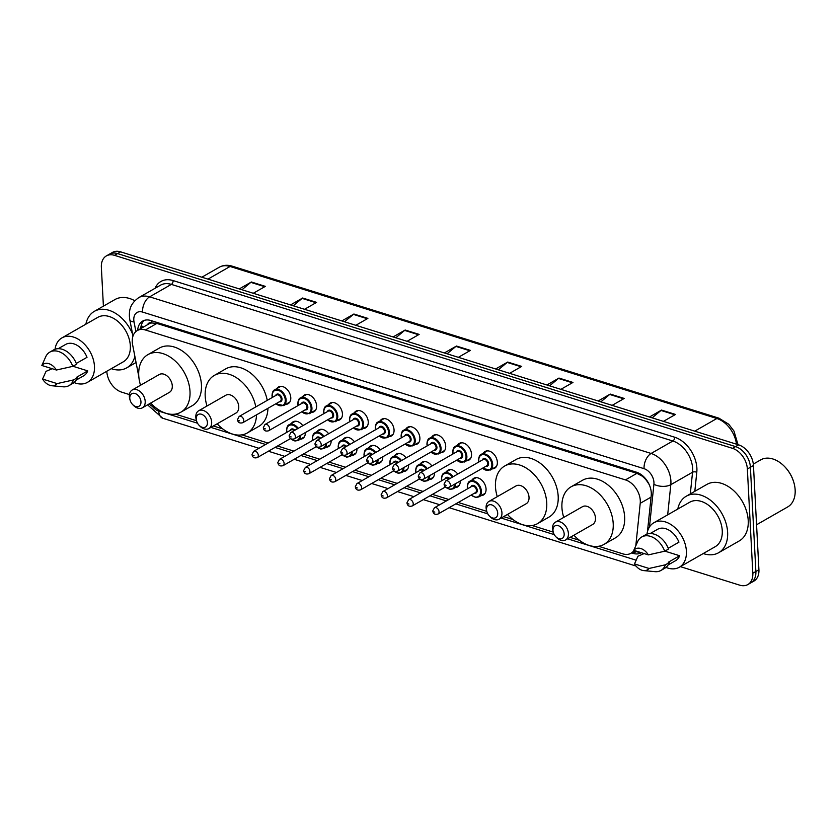 <?xml version="1.0" encoding="UTF-8"?>
<svg xmlns="http://www.w3.org/2000/svg" width="837" height="837" viewBox="0 0 837 837"><rect width="100%" height="100%" fill="white"/><g stroke="black" fill="none" stroke-linecap="round" stroke-linejoin="round"><path stroke-width="1.26" d="M472.11 479.936A9.646 6.602 60.2 0 1 473.805 478.272A9.646 6.602 60.2 0 1 481.557 479.946A9.646 6.602 60.2 0 1 486.056 488.975A9.646 6.602 60.2 0 1 483.388 495.023A9.646 6.602 60.2 0 1 481.097 495.64M460.235 480.982A9.646 6.602 60.2 0 1 457.567 486.956A9.646 6.602 60.2 0 1 455.276 487.573M434.413 472.915A9.646 6.602 60.2 0 1 431.746 478.89A9.646 6.602 60.2 0 1 429.454 479.507M408.592 464.849A9.646 6.602 60.2 0 1 405.924 470.833A9.646 6.602 60.2 0 1 403.633 471.451M382.771 456.793A9.646 6.602 60.2 0 1 380.103 462.767A9.646 6.602 60.2 0 1 377.811 463.384M356.949 448.726A9.646 6.602 60.2 0 1 354.281 454.7A9.646 6.602 60.2 0 1 351.99 455.318M331.128 440.66A9.646 6.602 60.2 0 1 328.46 446.634A9.646 6.602 60.2 0 1 326.168 447.251M305.306 432.593A9.646 6.602 60.2 0 1 302.638 438.578A9.646 6.602 60.2 0 1 300.347 439.195M457.588 445.075A9.646 6.602 60.2 0 1 459.283 443.401A9.646 6.602 60.2 0 1 467.025 445.075A9.646 6.602 60.2 0 1 471.524 454.104A9.646 6.602 60.2 0 1 468.866 460.151A9.646 6.602 60.2 0 1 466.565 460.768M431.766 437.008A9.646 6.602 60.2 0 1 433.461 435.345A9.646 6.602 60.2 0 1 441.204 437.008A9.646 6.602 60.2 0 1 445.702 446.048A9.646 6.602 60.2 0 1 443.045 452.085A9.646 6.602 60.2 0 1 440.743 452.702M405.945 428.942A9.646 6.602 60.2 0 1 407.64 427.278A9.646 6.602 60.2 0 1 415.382 428.952A9.646 6.602 60.2 0 1 419.881 437.981A9.646 6.602 60.2 0 1 417.224 444.028A9.646 6.602 60.2 0 1 414.922 444.646M380.124 420.875A9.646 6.602 60.2 0 1 381.818 419.211A9.646 6.602 60.2 0 1 389.561 420.885A9.646 6.602 60.2 0 1 394.06 429.915A9.646 6.602 60.2 0 1 391.402 435.962A9.646 6.602 60.2 0 1 389.1 436.579M483.409 453.131A9.646 6.602 60.2 0 1 485.104 451.467A9.646 6.602 60.2 0 1 492.847 453.141A9.646 6.602 60.2 0 1 497.345 462.17A9.646 6.602 60.2 0 1 494.688 468.218A9.646 6.602 60.2 0 1 492.386 468.835M354.302 412.819A9.646 6.602 60.2 0 1 355.997 411.145A9.646 6.602 60.2 0 1 363.739 412.819A9.646 6.602 60.2 0 1 368.249 421.848A9.646 6.602 60.2 0 1 365.581 427.895A9.646 6.602 60.2 0 1 363.279 428.513M328.481 404.752A9.646 6.602 60.2 0 1 330.176 403.089A9.646 6.602 60.2 0 1 337.918 404.752A9.646 6.602 60.2 0 1 342.427 413.792A9.646 6.602 60.2 0 1 339.759 419.829A9.646 6.602 60.2 0 1 337.457 420.446M302.659 396.686A9.646 6.602 60.2 0 1 304.354 395.022A9.646 6.602 60.2 0 1 312.096 396.696A9.646 6.602 60.2 0 1 316.606 405.725A9.646 6.602 60.2 0 1 313.938 411.773A9.646 6.602 60.2 0 1 311.646 412.39M276.838 388.619A9.646 6.602 60.2 0 1 278.533 386.956A9.646 6.602 60.2 0 1 286.275 388.63A9.646 6.602 60.2 0 1 290.784 397.659A9.646 6.602 60.2 0 1 288.116 403.706A9.646 6.602 60.2 0 1 285.825 404.323M635.806 545.557A18.09 12.388 -119.8 0 0 635.921 544.699L640.221 503.319A18.09 12.388 -119.8 0 0 640.284 500.557A18.09 12.388 -119.8 0 0 625.448 479.904L145.397 329.987A18.09 12.388 -119.8 0 0 137.268 330.573A18.09 12.388 -119.8 0 0 132.623 344.802L138.806 376.587M649.428 484.916L646.677 480.741A6.026 4.133 -119.8 0 0 645.798 479.005M644.27 477.268A6.026 4.133 -119.8 0 0 642.209 476.086L641.969 476.012A18.09 12.388 60.2 0 1 646.677 480.741M137.268 330.573L148.714 324.024A18.09 12.388 60.2 0 1 151.874 322.956L151.633 322.883A6.026 4.133 -119.8 0 0 147.584 324.672M641.969 476.012L636.915 473.344L156.864 323.427L151.874 322.956M598.57 546.279L622.854 553.864A18.09 12.388 -119.8 0 0 630.983 553.278A18.09 12.388 -119.8 0 0 634.007 550.411M149.132 403.947A18.09 12.388 -119.8 0 0 155.954 408.048L156.268 408.142M175.362 414.106L196.507 420.708M213.362 425.981L222.736 428.9M241.83 434.863L268.081 443.066M277.507 446.006L293.902 451.133M303.329 454.072L319.724 459.189M329.15 462.139L345.545 467.255M354.972 470.206L371.366 475.322M380.793 478.262L397.188 483.388M406.615 486.328L423.009 491.445M432.436 494.395L448.831 499.511M458.257 502.462L486.778 511.365M503.644 516.628L513.008 519.557M532.102 525.521L553.247 532.123M570.102 537.385L579.476 540.315M446.288 471.88A9.646 6.602 60.2 0 1 447.983 470.206A9.646 6.602 60.2 0 1 457.724 474.087M420.467 463.813A9.646 6.602 60.2 0 1 422.162 462.15A9.646 6.602 60.2 0 1 431.902 466.021M394.645 455.746A9.646 6.602 60.2 0 1 396.34 454.083A9.646 6.602 60.2 0 1 406.081 457.954M368.824 447.68A9.646 6.602 60.2 0 1 370.519 446.016A9.646 6.602 60.2 0 1 380.26 449.887M343.003 439.624A9.646 6.602 60.2 0 1 344.698 437.95A9.646 6.602 60.2 0 1 354.438 441.831M317.181 431.557A9.646 6.602 60.2 0 1 318.876 429.894A9.646 6.602 60.2 0 1 328.617 433.765M291.36 423.491A9.646 6.602 60.2 0 1 293.055 421.827A9.646 6.602 60.2 0 1 302.795 425.698M647.472 531.589L651.217 495.598A18.09 12.388 -119.8 0 0 651.28 492.836A18.09 12.388 -119.8 0 0 636.444 472.183L150.786 320.508A18.09 12.388 -119.8 0 0 142.656 321.094A18.09 12.388 -119.8 0 0 137.666 330.343M103.401 306.164L101.361 267.254A18.09 12.388 60.2 0 1 106.362 255.923A18.09 12.388 60.2 0 1 114.491 255.337L732.521 448.35A18.09 12.388 60.2 0 1 747.357 469.002L752.819 573.24A18.09 12.388 60.2 0 1 747.818 584.571A18.09 12.388 60.2 0 1 739.688 585.157L680.366 566.628M129.432 394.572L121.658 392.145A18.09 12.388 60.2 0 1 106.822 371.492L106.812 371.251M106.362 255.923L112.461 252.429A18.09 12.388 60.2 0 1 120.591 251.843L738.621 444.855A18.09 12.388 60.2 0 1 753.457 465.508L758.918 569.746L755.874 571.493A18.09 12.388 60.2 0 1 750.873 582.824A18.09 12.388 60.2 0 0 755.874 571.493L750.402 467.255L755.874 571.493L752.819 573.24M738.621 444.855L735.566 446.602A18.09 12.388 60.2 0 1 750.402 467.255A18.09 12.388 60.2 0 0 735.566 446.602L117.546 253.59L735.566 446.602L732.521 448.35M109.417 254.176A18.09 12.388 60.2 0 1 117.546 253.59A18.09 12.388 60.2 0 0 109.417 254.176M631.621 552.912L633.096 553.372A18.09 12.388 -119.8 0 0 641.226 552.786A18.09 12.388 -119.8 0 0 641.372 552.713M140.721 328.596A18.09 12.388 60.2 0 1 144.278 320.383M639.75 552.2A18.09 12.388 60.2 0 1 636.151 551.625L634.676 551.164M241.987 289.748L250.838 282.362A4.823 2.835 -72.7 0 1 251.372 281.996L239.288 288.911M253.266 293.274L265.35 286.369L251.372 281.996M293.253 305.767L302.105 298.38A4.823 2.835 -72.7 0 1 302.638 298.014L290.554 304.919M304.542 309.292L316.616 302.377L302.638 298.014M344.52 321.774L353.381 314.388A4.823 2.835 -72.7 0 1 353.905 314.021L341.831 320.937M355.809 325.3L367.893 318.384L353.905 314.021M395.796 337.782L404.648 330.406A4.823 2.835 -72.7 0 1 405.171 330.029L393.097 336.945M407.075 341.308L419.159 334.402L405.171 330.029M652.138 417.841L661 410.454A4.823 2.835 -72.7 0 1 661.523 410.088L649.439 417.004M663.427 421.367L675.501 414.451L661.523 410.088M600.872 401.833L609.723 394.447A4.823 2.835 -72.7 0 1 610.257 394.081L598.173 400.986M612.15 405.359L624.235 398.443L610.257 394.081M549.606 385.826L558.457 378.439A4.823 2.835 -72.7 0 1 558.98 378.062L546.906 384.978M560.884 389.341L572.968 382.436L558.98 378.062M498.329 369.808L507.191 362.421A4.823 2.835 -72.7 0 1 507.714 362.055L495.63 368.971M509.618 373.333L521.692 366.418L507.714 362.055M447.063 353.8L455.914 346.413A4.823 2.835 -72.7 0 1 456.447 346.047L444.363 352.952M458.352 357.326L470.425 350.41L456.447 346.047M758.918 569.746A18.09 12.388 60.2 0 1 753.928 581.077L747.818 584.571M753.331 464.085L760.697 459.869A27.14 18.571 60.2 0 1 784.687 466.659L784.98 466.973A25.926 17.744 60.2 0 1 793.832 482.447L793.947 482.855A27.14 18.571 60.2 0 1 795.15 489.969A27.14 18.571 60.2 0 1 787.648 506.971L756.564 524.768M784.687 466.659A27.14 18.571 60.2 0 1 793.947 482.855M677.792 509.053A32.559 22.285 60.2 0 1 686.277 496.205A32.559 22.285 60.2 0 1 712.433 501.844A32.559 22.285 60.2 0 1 727.625 532.322A32.559 22.285 60.2 0 1 718.627 552.723A32.559 22.285 60.2 0 1 703.247 553.539M686.277 496.205L706.878 484.414A32.559 22.285 60.2 0 1 733.034 490.053A32.559 22.285 60.2 0 1 748.226 520.541A32.559 22.285 60.2 0 1 739.228 540.943L718.627 552.723M646.959 534.142A25.623 17.546 60.2 0 1 653.864 522.748A25.623 17.546 60.2 0 1 674.444 527.184A25.623 17.546 60.2 0 1 686.403 551.175A25.623 17.546 60.2 0 1 679.32 567.235A25.623 17.546 60.2 0 1 666.001 567.402M653.864 522.748L689.719 502.221A25.623 17.546 60.2 0 1 710.299 506.657A25.623 17.546 60.2 0 1 722.258 530.648A25.623 17.546 60.2 0 1 715.185 546.707L679.32 567.235M634.488 563.908L649.041 568.459A12.063 8.255 60.2 0 1 643.705 570.604A12.063 8.255 60.2 0 1 634.488 563.908L637.951 556.218L644.145 553.571M664.871 551.123L679.654 555.747A18.09 12.388 60.2 0 1 675.574 560.685L668.114 564.954M679.654 555.747L668.208 562.297L669.234 562.61A19.293 13.204 60.2 0 1 664.724 568.281L660.916 570.468A19.293 13.204 60.2 0 1 654.994 571.661L643.705 570.604M669.234 562.61L665.415 564.797A19.293 13.204 60.2 0 1 660.916 570.468M665.415 564.797L649.041 568.459M668.229 548.298L678.943 542.167A18.09 12.388 60.2 0 0 657.61 529.287L650.15 533.556M633.776 550.338A12.063 8.255 60.2 0 1 648.33 554.879L633.776 550.338L637.721 541.466A19.293 13.204 60.2 0 1 641.749 536.977A19.293 13.204 60.2 0 1 664.704 551.217L668.522 549.041A19.293 13.204 60.2 0 0 645.557 534.791L641.749 536.977M648.33 554.879L664.704 551.217M552.985 530.428A7.24 4.949 60.2 0 1 558.237 525.657A7.24 4.949 60.2 0 1 564.169 533.922A7.24 4.949 60.2 0 1 561.522 538.746A7.24 4.949 60.2 0 1 555.768 536.643A7.24 4.949 60.2 0 1 553.299 532.332A7.24 4.949 60.2 0 1 552.985 530.428M553.299 532.332L553.016 531.296A10.253 7.02 60.2 0 1 552.556 528.607A10.253 7.02 60.2 0 1 555.391 522.183A10.253 7.02 60.2 0 1 563.625 523.962A10.253 7.02 60.2 0 1 568.407 533.556A10.253 7.02 60.2 0 1 565.571 539.98A10.253 7.02 60.2 0 1 556.511 537.417L555.768 536.643M565.571 539.98L592.659 524.485A10.253 7.02 -119.8 0 0 595.494 518.061A10.253 7.02 -119.8 0 0 590.713 508.467A10.253 7.02 -119.8 0 0 582.479 506.688L555.391 522.183M563.74 517.412A33.166 22.704 60.2 0 1 561.93 507.578A33.166 22.704 60.2 0 1 571.096 486.799A33.166 22.704 60.2 0 1 597.733 492.543A33.166 22.704 60.2 0 1 613.207 523.585A33.166 22.704 60.2 0 1 604.042 544.374A33.166 22.704 60.2 0 1 573.92 535.209M571.096 486.799L582.542 480.25A33.166 22.704 60.2 0 1 609.179 485.994A33.166 22.704 60.2 0 1 624.653 517.036A33.166 22.704 60.2 0 1 615.488 537.825L604.042 544.374M486.517 509.67A7.24 4.949 60.2 0 1 491.769 504.91A7.24 4.949 60.2 0 1 497.701 513.165A7.24 4.949 60.2 0 1 495.054 517.988A7.24 4.949 60.2 0 1 489.31 515.885A7.24 4.949 60.2 0 1 486.841 511.574A7.24 4.949 60.2 0 1 486.517 509.67M486.841 511.574L486.548 510.539A10.253 7.02 60.2 0 1 486.098 507.85A10.253 7.02 60.2 0 1 488.923 501.436A10.253 7.02 60.2 0 1 497.157 503.204A10.253 7.02 60.2 0 1 501.938 512.799A10.253 7.02 60.2 0 1 499.114 519.222A10.253 7.02 60.2 0 1 490.053 516.659L489.31 515.885M499.114 519.222L526.201 503.728A10.253 7.02 -119.8 0 0 529.026 497.304A10.253 7.02 -119.8 0 0 524.244 487.709A10.253 7.02 -119.8 0 0 516.01 485.931L488.923 501.436M497.272 496.655A33.166 22.704 60.2 0 1 495.473 486.82A33.166 22.704 60.2 0 1 504.638 466.042A33.166 22.704 60.2 0 1 531.265 471.786A33.166 22.704 60.2 0 1 546.739 502.838A33.166 22.704 60.2 0 1 537.574 523.617A33.166 22.704 60.2 0 1 507.463 514.452M504.638 466.042L516.084 459.492A33.166 22.704 60.2 0 1 542.711 465.236A33.166 22.704 60.2 0 1 558.185 496.289A33.166 22.704 60.2 0 1 549.02 517.067L537.574 523.617M196.245 419.023A7.24 4.949 60.2 0 1 201.487 414.252A7.24 4.949 60.2 0 1 207.43 422.507A7.24 4.949 60.2 0 1 204.783 427.33A7.24 4.949 60.2 0 1 199.028 425.238A7.24 4.949 60.2 0 1 196.559 420.917A7.24 4.949 60.2 0 1 196.245 419.023M196.559 420.917L196.276 419.892A10.253 7.02 60.2 0 1 195.816 417.203A10.253 7.02 60.2 0 1 198.651 410.779A10.253 7.02 60.2 0 1 206.885 412.547A10.253 7.02 60.2 0 1 211.667 422.151A10.253 7.02 60.2 0 1 208.831 428.575A10.253 7.02 60.2 0 1 199.771 426.002L199.028 425.238M208.831 428.575L235.919 413.07A10.253 7.02 -119.8 0 0 238.754 406.646A10.253 7.02 -119.8 0 0 233.973 397.052A10.253 7.02 -119.8 0 0 225.739 395.273L198.651 410.779M207.001 405.997A33.166 22.704 60.2 0 1 205.191 396.173A33.166 22.704 60.2 0 1 214.356 375.384A33.166 22.704 60.2 0 1 255.808 406.908M214.356 375.384L225.802 368.835A33.166 22.704 60.2 0 1 267.254 400.358M256.499 414.849A33.166 22.704 60.2 0 1 247.302 432.959A33.166 22.704 60.2 0 1 217.181 423.794M267.945 408.299A33.166 22.704 60.2 0 1 258.748 426.41L247.302 432.959M129.777 398.266A7.24 4.949 60.2 0 1 135.029 393.495A7.24 4.949 60.2 0 1 140.961 401.76A7.24 4.949 60.2 0 1 138.314 406.573A7.24 4.949 60.2 0 1 132.57 404.48A7.24 4.949 60.2 0 1 130.101 400.159A7.24 4.949 60.2 0 1 129.777 398.266M130.101 400.159L129.808 399.134A10.253 7.02 60.2 0 1 129.358 396.445A10.253 7.02 60.2 0 1 132.183 390.021A10.253 7.02 60.2 0 1 140.417 391.8A10.253 7.02 60.2 0 1 145.199 401.394A10.253 7.02 60.2 0 1 142.374 407.818A10.253 7.02 60.2 0 1 133.313 405.244L132.57 404.48M142.374 407.818L169.461 392.312A10.253 7.02 -119.8 0 0 172.286 385.888A10.253 7.02 -119.8 0 0 167.505 376.294A10.253 7.02 -119.8 0 0 159.271 374.516L132.183 390.021M140.532 385.24A33.166 22.704 60.2 0 1 138.733 375.415A33.166 22.704 60.2 0 1 147.898 354.637A33.166 22.704 60.2 0 1 174.525 360.37A33.166 22.704 60.2 0 1 189.999 391.423A33.166 22.704 60.2 0 1 180.834 412.202A33.166 22.704 60.2 0 1 150.712 403.036M147.898 354.637L159.333 348.087A33.166 22.704 60.2 0 1 185.971 353.821A33.166 22.704 60.2 0 1 201.445 384.874A33.166 22.704 60.2 0 1 192.28 405.652L180.834 412.202M85.866 324.191A32.559 22.285 60.2 0 1 94.351 311.343A32.559 22.285 60.2 0 1 132.602 334.141M94.351 311.343L114.951 299.552A32.559 22.285 60.2 0 1 134.778 300.734M55.033 349.28A25.623 17.546 60.2 0 1 61.938 337.886A25.623 17.546 60.2 0 1 82.518 342.323A25.623 17.546 60.2 0 1 94.466 366.313A25.623 17.546 60.2 0 1 87.393 382.373A25.623 17.546 60.2 0 1 74.074 382.54M61.938 337.886L97.793 317.359A25.623 17.546 60.2 0 1 118.373 321.795A25.623 17.546 60.2 0 1 130.331 345.796A25.623 17.546 60.2 0 1 123.248 361.846L87.393 382.373M42.561 379.046L57.115 383.597A12.063 8.255 60.2 0 1 51.779 385.742A12.063 8.255 60.2 0 1 42.561 379.046L46.025 371.356L52.218 368.719M72.945 366.261L87.728 370.885A18.09 12.388 60.2 0 1 83.648 375.823L76.188 380.092M87.728 370.885L76.282 377.435L77.307 377.749A19.293 13.204 60.2 0 1 72.798 383.419L68.99 385.606A19.293 13.204 60.2 0 1 63.068 386.799L51.779 385.742M77.307 377.749L73.489 379.935A19.293 13.204 60.2 0 1 68.99 385.606M73.489 379.935L57.115 383.597M76.303 363.446L87.017 357.315A18.09 12.388 60.2 0 0 65.673 344.425L58.224 348.694M134.883 356.374A32.559 22.285 60.2 0 1 126.701 367.872A32.559 22.285 60.2 0 1 111.321 368.678M41.85 365.476A12.063 8.255 60.2 0 1 56.403 370.027L41.85 365.476L45.794 356.614A19.293 13.204 60.2 0 1 49.822 352.115A19.293 13.204 60.2 0 1 72.777 366.365L76.596 364.179A19.293 13.204 60.2 0 0 53.631 349.929L49.822 352.115M56.403 370.027L72.777 366.365M651.06 497.126L640.221 503.319M141.286 325.311A18.09 5.859 -11 0 0 143.556 326.974M642.209 476.086A18.09 10.609 -72.7 0 1 642.188 475.353M637.48 551.97A18.09 10.609 -72.7 0 1 637.302 551.437M151.633 322.883A18.09 10.609 -72.7 0 1 151.612 320.77M636.915 473.344L625.448 479.904M156.864 323.427L145.397 329.987M649.47 526.996L653.906 484.299A12.063 8.255 -119.8 0 0 653.948 482.457A12.063 8.255 -119.8 0 0 644.051 468.678L142.552 312.065A12.063 8.255 -119.8 0 0 133.794 320.006A12.063 8.255 -119.8 0 0 134.035 321.942L135.908 331.536M142.552 312.065A12.063 7.073 107.3 0 1 149.614 296.842L651.113 453.455A24.116 16.51 60.2 0 1 670.897 480.993A24.116 16.51 60.2 0 1 670.814 484.675L692.555 472.235A24.116 16.51 -119.8 0 0 692.649 468.553A24.116 16.51 -119.8 0 0 672.864 441.015L171.355 284.392A24.116 16.51 -119.8 0 0 160.516 285.176L138.764 297.616A24.116 16.51 60.2 0 1 149.614 296.842L171.355 284.392A3.013 1.768 -72.7 0 0 173.123 280.583L674.632 437.207A3.013 1.768 -72.7 0 1 672.864 441.015L651.113 453.455A12.063 7.073 107.3 0 0 644.051 468.678M138.764 297.616C129.306 304.417 129.39 310.977 129.379 316.271L129.829 319.88A12.063 3.913 -11 0 0 134.035 321.942M674.632 437.207A27.14 18.571 60.2 0 1 696.886 468.186A27.14 18.571 60.2 0 1 696.782 472.33L694.815 491.319M155.033 288.315A27.14 18.571 60.2 0 1 173.123 280.583M747.357 469.002L753.457 465.508M114.491 255.337L120.591 251.843M653.906 484.299A12.063 6.361 5.9 0 0 670.814 484.675L667.675 514.839M690.305 493.903L692.555 472.235A3.013 1.59 -174.1 0 1 696.782 472.33M152.386 406.405A12.063 8.255 -119.8 0 0 158.737 411.103L197.532 423.219M210.893 427.393L265.611 444.478M275.038 447.429L291.433 452.545M300.86 455.485L317.254 460.612M326.671 463.552L343.076 468.678M352.492 471.618L368.897 476.734M378.314 479.685L394.719 484.801M404.135 487.741L420.53 492.867M429.956 495.807L446.351 500.934M455.778 503.874L487.814 513.876M501.164 518.051L554.272 534.634M567.632 538.808L636.036 560.162M158.737 411.103A12.063 7.073 107.3 0 0 162.765 418.249L258.957 448.287M636.151 551.625L633.096 553.372M736.476 444.185A24.116 16.51 -119.8 0 0 716.859 418.5L230.081 266.469A24.116 16.51 -119.8 0 0 219.242 267.254C223.155 265.099 227.465 264.722 232.163 266.145A6.026 3.536 107.3 0 0 230.081 266.469L207.963 279.129M694.741 431.149L716.859 418.5A6.026 3.536 -72.7 0 1 718.941 418.165L728.713 424.213L733.965 431.045L738.014 444.667M455.914 346.413L469.819 350.755M507.191 362.421L521.095 366.763M558.457 378.439L572.362 382.781M609.723 394.447L623.628 398.789M661 410.454L674.904 414.796M404.648 330.406L418.552 334.748M353.381 314.388L367.286 318.73M302.105 298.38L316.02 302.722M250.838 282.362L264.743 286.714M478.701 460.057A9.05 6.194 60.2 0 1 481.202 454.397A9.05 6.194 60.2 0 1 488.463 455.956A9.05 6.194 60.2 0 1 492.69 464.43A9.05 6.194 60.2 0 1 490.189 470.091L482.415 468.291M482.583 468.197A8.443 5.775 -119.8 0 0 491.842 464.504A8.443 5.775 -119.8 0 0 484.916 454.857A8.443 5.775 -119.8 0 0 478.785 460.423A8.443 5.775 -119.8 0 0 478.984 461.919M482.227 460.057A4.216 2.888 60.2 0 1 485.753 458.938A4.216 2.888 60.2 0 1 488.578 463.478A4.216 2.888 60.2 0 1 485.816 466.345M449.343 487.218L486.726 465.822A3.62 2.48 -119.8 0 0 487.73 463.552A3.62 2.48 -119.8 0 0 486.035 460.172A3.62 2.48 -119.8 0 0 483.137 459.544L445.744 480.94A3.62 2.48 60.2 0 1 448.653 481.557A3.62 2.48 60.2 0 1 450.337 484.947A3.62 2.48 60.2 0 1 449.343 487.218C446.184 488.065 444.426 487.019 444.07 484.089L445.744 480.94M445.169 485.021L446.1 485.314L445.169 485.021M452.88 452.001A9.05 6.194 60.2 0 1 455.38 446.33A9.05 6.194 60.2 0 1 462.641 447.9A9.05 6.194 60.2 0 1 466.868 456.364A9.05 6.194 60.2 0 1 464.368 462.034L456.594 460.224M456.761 460.13A8.443 5.775 -119.8 0 0 466.021 456.437A8.443 5.775 -119.8 0 0 459.094 446.801A8.443 5.775 -119.8 0 0 452.963 452.357A8.443 5.775 -119.8 0 0 453.162 453.853M456.406 452.001A4.216 2.888 60.2 0 1 459.931 450.871A4.216 2.888 60.2 0 1 462.756 455.422A4.216 2.888 60.2 0 1 459.994 458.278M423.522 479.151L460.905 457.755A3.62 2.48 -119.8 0 0 461.909 455.495A3.62 2.48 -119.8 0 0 460.224 452.106A3.62 2.48 -119.8 0 0 457.316 451.478L419.923 472.874A3.62 2.48 60.2 0 1 422.831 473.501A3.62 2.48 60.2 0 1 424.516 476.881A3.62 2.48 60.2 0 1 423.522 479.151C420.362 479.999 418.605 478.963 418.249 476.023L419.923 472.874M419.347 476.954L420.279 477.247L419.347 476.954M427.058 443.934A9.05 6.194 60.2 0 1 429.559 438.264A9.05 6.194 60.2 0 1 436.82 439.833A9.05 6.194 60.2 0 1 441.047 448.297A9.05 6.194 60.2 0 1 438.546 453.968L430.773 452.168M430.94 452.064A8.443 5.775 -119.8 0 0 440.199 448.37A8.443 5.775 -119.8 0 0 433.273 438.734A8.443 5.775 -119.8 0 0 427.142 444.301A8.443 5.775 -119.8 0 0 427.341 445.786M430.584 443.934A4.216 2.888 60.2 0 1 434.11 442.804A4.216 2.888 60.2 0 1 436.935 447.356A4.216 2.888 60.2 0 1 434.173 450.212M397.701 471.085L435.083 449.689A3.62 2.48 -119.8 0 0 436.087 447.429A3.62 2.48 -119.8 0 0 434.403 444.039A3.62 2.48 -119.8 0 0 431.494 443.411L394.101 464.807A3.62 2.48 60.2 0 1 397.01 465.435A3.62 2.48 60.2 0 1 398.694 468.825A3.62 2.48 60.2 0 1 397.701 471.085C394.541 471.932 392.783 470.896 392.427 467.956L394.101 464.807M393.526 468.898L394.457 469.18L393.526 468.898M401.237 435.868A9.05 6.194 60.2 0 1 403.737 430.197A9.05 6.194 60.2 0 1 410.998 431.766A9.05 6.194 60.2 0 1 415.225 440.231A9.05 6.194 60.2 0 1 412.725 445.901L404.951 444.102M405.118 444.008A8.443 5.775 -119.8 0 0 414.378 440.304A8.443 5.775 -119.8 0 0 407.452 430.668A8.443 5.775 -119.8 0 0 401.321 436.234A8.443 5.775 -119.8 0 0 401.519 437.72M404.763 435.868A4.216 2.888 60.2 0 1 408.299 434.748A4.216 2.888 60.2 0 1 411.113 439.289A4.216 2.888 60.2 0 1 408.351 442.145M371.879 463.028L409.262 441.633A3.62 2.48 -119.8 0 0 410.266 439.362A3.62 2.48 -119.8 0 0 408.582 435.972A3.62 2.48 -119.8 0 0 405.673 435.345L368.28 456.74A3.62 2.48 60.2 0 1 371.189 457.368A3.62 2.48 60.2 0 1 372.873 460.758A3.62 2.48 60.2 0 1 371.879 463.028C368.719 463.876 366.962 462.83 366.606 459.9L368.28 456.74M367.705 460.831L368.636 461.124L367.705 460.831M375.415 427.801A9.05 6.194 60.2 0 1 377.916 422.141A9.05 6.194 60.2 0 1 385.177 423.7A9.05 6.194 60.2 0 1 389.404 432.174A9.05 6.194 60.2 0 1 386.903 437.835L379.13 436.035M379.297 435.941A8.443 5.775 -119.8 0 0 388.556 432.248A8.443 5.775 -119.8 0 0 381.63 422.601A8.443 5.775 -119.8 0 0 375.499 428.167A8.443 5.775 -119.8 0 0 375.698 429.663M378.941 427.801A4.216 2.888 60.2 0 1 382.478 426.682A4.216 2.888 60.2 0 1 385.292 431.222A4.216 2.888 60.2 0 1 382.53 434.089M346.058 454.962L383.44 433.566A3.62 2.48 -119.8 0 0 384.445 431.296A3.62 2.48 -119.8 0 0 382.76 427.916A3.62 2.48 -119.8 0 0 379.852 427.288L342.459 448.684A3.62 2.48 60.2 0 1 345.367 449.302A3.62 2.48 60.2 0 1 347.052 452.691A3.62 2.48 60.2 0 1 346.058 454.962C342.898 455.809 341.14 454.763 340.785 451.834L342.459 448.684M341.883 452.765L342.814 453.058L341.883 452.765M349.594 419.745A9.05 6.194 60.2 0 1 352.095 414.074A9.05 6.194 60.2 0 1 359.366 415.644A9.05 6.194 60.2 0 1 363.582 424.108A9.05 6.194 60.2 0 1 361.082 429.779L353.308 427.969M353.476 427.874A8.443 5.775 -119.8 0 0 362.735 424.181A8.443 5.775 -119.8 0 0 355.809 414.545A8.443 5.775 -119.8 0 0 349.678 420.101A8.443 5.775 -119.8 0 0 349.876 421.597M353.12 419.745A4.216 2.888 60.2 0 1 356.656 418.615A4.216 2.888 60.2 0 1 359.471 423.166A4.216 2.888 60.2 0 1 356.708 426.023M320.236 446.895L357.619 425.499A3.62 2.48 -119.8 0 0 358.623 423.24A3.62 2.48 -119.8 0 0 356.939 419.85A3.62 2.48 -119.8 0 0 354.03 419.222L316.637 440.618A3.62 2.48 60.2 0 1 319.546 441.245A3.62 2.48 60.2 0 1 321.23 444.625A3.62 2.48 60.2 0 1 320.236 446.895C317.077 447.743 315.319 446.707 314.963 443.767L316.637 440.618M316.062 444.698L316.993 444.991L316.062 444.698M323.773 411.678A9.05 6.194 60.2 0 1 326.273 406.008A9.05 6.194 60.2 0 1 333.544 407.577A9.05 6.194 60.2 0 1 337.761 416.041A9.05 6.194 60.2 0 1 335.26 421.712L327.487 419.912M327.654 419.808A8.443 5.775 -119.8 0 0 336.913 416.115A8.443 5.775 -119.8 0 0 329.987 406.479A8.443 5.775 -119.8 0 0 323.867 412.045A8.443 5.775 -119.8 0 0 324.055 413.53M327.298 411.678A4.216 2.888 60.2 0 1 330.835 410.548A4.216 2.888 60.2 0 1 333.649 415.1A4.216 2.888 60.2 0 1 330.887 417.956M294.415 438.829L331.797 417.433A3.62 2.48 -119.8 0 0 332.802 415.173A3.62 2.48 -119.8 0 0 331.117 411.783A3.62 2.48 -119.8 0 0 328.209 411.155L290.816 432.551A3.62 2.48 60.2 0 1 293.724 433.179A3.62 2.48 60.2 0 1 295.409 436.569A3.62 2.48 60.2 0 1 294.415 438.829C291.255 439.676 289.497 438.64 289.142 435.7L290.816 432.551M290.24 436.642L291.171 436.924L290.24 436.642M297.951 403.612A9.05 6.194 60.2 0 1 300.452 397.941A9.05 6.194 60.2 0 1 307.723 399.511A9.05 6.194 60.2 0 1 311.939 407.975A9.05 6.194 60.2 0 1 309.439 413.645L301.665 411.846M301.833 411.752A8.443 5.775 -119.8 0 0 311.092 408.048A8.443 5.775 -119.8 0 0 304.166 398.412A8.443 5.775 -119.8 0 0 298.045 403.978A8.443 5.775 -119.8 0 0 298.234 405.464M301.477 403.612A4.216 2.888 60.2 0 1 305.013 402.492A4.216 2.888 60.2 0 1 307.828 407.033A4.216 2.888 60.2 0 1 305.076 409.889M268.593 430.773L305.986 409.377A3.62 2.48 -119.8 0 0 306.98 407.106A3.62 2.48 -119.8 0 0 305.296 403.716A3.62 2.48 -119.8 0 0 302.387 403.089L264.994 424.485A3.62 2.48 60.2 0 1 267.903 425.112A3.62 2.48 60.2 0 1 269.598 428.502A3.62 2.48 60.2 0 1 268.593 430.773C265.444 431.62 263.686 430.574 263.32 427.644L264.994 424.485M264.419 428.575L265.35 428.868L264.419 428.575M272.14 395.545A9.05 6.194 60.2 0 1 274.63 389.885A9.05 6.194 60.2 0 1 281.902 391.444A9.05 6.194 60.2 0 1 286.118 399.919A9.05 6.194 60.2 0 1 283.617 405.579L275.844 403.779M276.011 403.685A8.443 5.775 -119.8 0 0 285.271 399.992A8.443 5.775 -119.8 0 0 278.344 390.345A8.443 5.775 -119.8 0 0 272.224 395.911A8.443 5.775 -119.8 0 0 272.412 397.408M275.655 395.545A4.216 2.888 60.2 0 1 279.192 394.426A4.216 2.888 60.2 0 1 282.006 398.967A4.216 2.888 60.2 0 1 279.255 401.833M242.772 422.706L280.165 401.31A3.62 2.48 -119.8 0 0 281.159 399.04A3.62 2.48 -119.8 0 0 279.474 395.66A3.62 2.48 -119.8 0 0 276.566 395.033L239.183 416.428A3.62 2.48 60.2 0 1 242.081 417.046A3.62 2.48 60.2 0 1 243.776 420.436A3.62 2.48 60.2 0 1 242.772 422.706C239.623 423.553 237.865 422.507 237.499 419.578L239.183 416.428M238.597 420.509L239.528 420.802L238.597 420.509M467.412 486.862A9.05 6.194 60.2 0 1 469.913 481.202A9.05 6.194 60.2 0 1 477.174 482.761A9.05 6.194 60.2 0 1 481.39 491.235A9.05 6.194 60.2 0 1 478.89 496.896L485.083 493.359M471.283 495.002A8.443 5.775 -119.8 0 0 480.543 491.309A8.443 5.775 -119.8 0 0 473.616 481.662A8.443 5.775 -119.8 0 0 467.496 487.228A8.443 5.775 -119.8 0 0 467.695 488.724M470.928 486.862A4.216 2.888 60.2 0 1 474.464 485.742A4.216 2.888 60.2 0 1 477.278 490.283A4.216 2.888 60.2 0 1 474.527 493.15M475.437 492.627A3.62 2.48 -119.8 0 0 476.431 490.356A3.62 2.48 -119.8 0 0 474.746 486.977A3.62 2.48 -119.8 0 0 471.838 486.349L434.455 507.745A3.62 2.48 60.2 0 1 437.353 508.362A3.62 2.48 60.2 0 1 439.048 511.752A3.62 2.48 60.2 0 1 438.044 514.023L475.437 492.627M434.811 512.118L433.88 511.825L434.811 512.118M441.591 478.806A9.05 6.194 60.2 0 1 444.091 473.135A9.05 6.194 60.2 0 1 453.162 476.692M452.419 477.121A8.443 5.775 -119.8 0 0 445.263 473.418A8.443 5.775 -119.8 0 0 441.674 479.162A8.443 5.775 -119.8 0 0 441.873 480.658M412.222 505.956C409.167 506.845 407.41 505.799 406.949 502.828L408.634 499.679A3.62 2.48 60.2 0 1 411.532 500.306A3.62 2.48 60.2 0 1 413.227 503.686A3.62 2.48 60.2 0 1 412.222 505.956L445.535 486.893M408.99 504.052L408.058 503.759L408.99 504.052M449.061 479.036A3.62 2.48 -119.8 0 0 446.016 478.283L408.634 499.679M455.579 483.64A9.05 6.194 60.2 0 1 453.068 488.839L459.262 485.293M445.106 478.806A4.216 2.888 60.2 0 1 449.835 478.597M445.462 486.935A8.443 5.775 -119.8 0 0 454.721 484.131M415.769 470.739A9.05 6.194 60.2 0 1 418.27 465.069A9.05 6.194 60.2 0 1 427.341 468.626M426.598 469.055A8.443 5.775 -119.8 0 0 419.442 465.351A8.443 5.775 -119.8 0 0 415.853 471.105A8.443 5.775 -119.8 0 0 416.052 472.591M386.401 497.889C383.346 498.779 381.588 497.743 381.128 494.761L382.812 491.612A3.62 2.48 60.2 0 1 385.711 492.24A3.62 2.48 60.2 0 1 387.405 495.63A3.62 2.48 60.2 0 1 386.401 497.889L419.714 478.837M383.168 495.985L382.237 495.703L383.168 495.985M423.24 470.969A3.62 2.48 -119.8 0 0 420.195 470.216L382.812 491.612M429.758 475.583A9.05 6.194 60.2 0 1 427.247 480.773L433.44 477.226M419.285 470.739A4.216 2.888 60.2 0 1 424.014 470.53M419.64 478.869A8.443 5.775 -119.8 0 0 428.9 476.075M389.948 462.673A9.05 6.194 60.2 0 1 392.448 457.002A9.05 6.194 60.2 0 1 401.519 460.559M400.777 460.988A8.443 5.775 -119.8 0 0 393.62 457.284A8.443 5.775 -119.8 0 0 390.032 463.039A8.443 5.775 -119.8 0 0 390.23 464.525M360.58 489.833C357.525 490.723 355.767 489.676 355.306 486.705L356.991 483.545A3.62 2.48 60.2 0 1 359.9 484.173A3.62 2.48 60.2 0 1 361.584 487.563A3.62 2.48 60.2 0 1 360.58 489.833L393.892 470.771M357.347 487.929L356.416 487.636L357.347 487.929M397.429 462.913A3.62 2.48 -119.8 0 0 394.373 462.15L356.991 483.545M403.947 467.517A9.05 6.194 60.2 0 1 401.425 472.706L407.619 469.17M393.463 462.673A4.216 2.888 60.2 0 1 398.192 462.474M393.819 470.812A8.443 5.775 -119.8 0 0 403.078 468.009M364.126 454.606A9.05 6.194 60.2 0 1 366.627 448.946A9.05 6.194 60.2 0 1 375.698 452.503M374.955 452.922A8.443 5.775 -119.8 0 0 367.799 449.218A8.443 5.775 -119.8 0 0 364.21 454.972A8.443 5.775 -119.8 0 0 364.409 456.468M334.758 481.767C331.703 482.656 329.945 481.61 329.485 478.638L331.17 475.489A3.62 2.48 60.2 0 1 334.078 476.107A3.62 2.48 60.2 0 1 335.763 479.496A3.62 2.48 60.2 0 1 334.758 481.767L368.071 462.704M331.525 479.863L330.594 479.57L331.525 479.863M371.607 454.847A3.62 2.48 -119.8 0 0 368.552 454.093L331.17 475.489M378.125 459.45A9.05 6.194 60.2 0 1 375.604 464.64L381.798 461.103M367.642 454.606A4.216 2.888 60.2 0 1 372.371 454.407M367.998 462.746A8.443 5.775 -119.8 0 0 377.257 459.942M338.305 446.55A9.05 6.194 60.2 0 1 340.805 440.879A9.05 6.194 60.2 0 1 349.876 444.437M349.134 444.865A8.443 5.775 -119.8 0 0 341.977 441.162A8.443 5.775 -119.8 0 0 338.389 446.906A8.443 5.775 -119.8 0 0 338.587 448.402M308.937 473.7C305.882 474.589 304.124 473.543 303.664 470.572L305.348 467.423A3.62 2.48 60.2 0 1 308.257 468.05A3.62 2.48 60.2 0 1 309.941 471.43A3.62 2.48 60.2 0 1 308.937 473.7L342.249 454.637M305.704 471.796L304.773 471.503L305.704 471.796M345.786 446.78A3.62 2.48 -119.8 0 0 342.731 446.027L305.348 467.423M352.304 451.384A9.05 6.194 60.2 0 1 349.782 456.583L355.976 453.037M341.82 446.55A4.216 2.888 60.2 0 1 346.549 446.341M342.176 454.679A8.443 5.775 -119.8 0 0 351.435 451.875M312.483 438.483A9.05 6.194 60.2 0 1 314.984 432.813A9.05 6.194 60.2 0 1 324.055 436.37M323.312 436.799A8.443 5.775 -119.8 0 0 316.166 433.095A8.443 5.775 -119.8 0 0 312.567 438.85A8.443 5.775 -119.8 0 0 312.766 440.335M283.115 465.634C280.06 466.523 278.302 465.487 277.842 462.505L279.527 459.356A3.62 2.48 60.2 0 1 282.435 459.984A3.62 2.48 60.2 0 1 284.12 463.374A3.62 2.48 60.2 0 1 283.115 465.634L316.428 446.581M279.882 463.729L278.951 463.447L279.882 463.729M319.964 438.714A3.62 2.48 -119.8 0 0 316.909 437.96L279.527 459.356M326.482 443.328A9.05 6.194 60.2 0 1 323.971 448.517L330.155 444.97M315.999 438.483A4.216 2.888 60.2 0 1 320.728 438.274M316.355 446.613A8.443 5.775 -119.8 0 0 325.614 443.819M286.662 430.417A9.05 6.194 60.2 0 1 289.163 424.746A9.05 6.194 60.2 0 1 298.234 428.303M297.491 428.732A8.443 5.775 -119.8 0 0 290.345 425.029A8.443 5.775 -119.8 0 0 286.746 430.783A8.443 5.775 -119.8 0 0 286.945 432.269M257.294 457.577C254.239 458.467 252.481 457.42 252.021 454.449L253.705 451.289A3.62 2.48 60.2 0 1 256.614 451.917A3.62 2.48 60.2 0 1 258.298 455.307A3.62 2.48 60.2 0 1 257.294 457.577L290.606 438.515M254.061 455.673L253.13 455.38L254.061 455.673M294.143 430.657A3.62 2.48 -119.8 0 0 291.098 429.894L253.705 451.289M300.661 435.261A9.05 6.194 60.2 0 1 298.15 440.45L304.333 436.914M290.188 430.417A4.216 2.888 60.2 0 1 294.906 430.218M290.533 438.557A8.443 5.775 -119.8 0 0 299.792 435.753M141.223 325.52L141.704 328.031M635.293 550.809L630.983 553.278M147.553 404.846L162.765 418.249M268.384 451.237L284.779 456.353M294.205 459.293L310.6 464.42M320.027 467.36L336.422 472.476M345.848 475.426L362.243 480.543M371.67 483.493L388.065 488.609M397.481 491.549L413.886 496.676M423.302 499.616L439.707 504.732M449.124 507.682L636.026 566.053M129.829 319.88L132.978 336.076M232.163 266.145L718.941 418.165M219.242 267.254L201.832 277.214M126.701 367.872L136.075 362.505M478.816 462.014L478.565 460.235C478.89 456.688 479.758 454.742 481.202 454.397L487.396 450.85M490.189 470.091L496.383 466.554M452.995 453.947L452.744 452.179C453.068 448.622 453.947 446.676 455.38 446.33L461.574 442.783M464.368 462.034L470.561 458.488M427.173 445.88L426.922 444.112C427.247 440.555 428.125 438.609 429.559 438.264L435.753 434.727M438.546 453.968L444.74 450.421M401.352 437.824L401.101 436.046C401.425 432.499 402.304 430.542 403.737 430.197L409.931 426.661M412.725 445.901L418.918 442.365M375.531 429.758L375.279 427.979C375.604 424.432 376.483 422.486 377.916 422.141L384.11 418.594M386.903 437.835L393.097 434.298M349.709 421.691L349.458 419.923C349.782 416.366 350.661 414.42 352.095 414.074L358.288 410.528M361.082 429.779L367.276 426.232M323.888 413.624L323.637 411.856C323.961 408.299 324.84 406.353 326.273 406.008L332.467 402.471M335.26 421.712L341.454 418.165M298.066 405.568L297.815 403.79C298.139 400.243 299.018 398.286 300.452 397.941L306.645 394.405M309.439 413.645L315.633 410.109M272.245 397.502L272.004 395.723C272.318 392.176 273.197 390.23 274.63 389.885L280.824 386.338M283.617 405.579L289.811 402.042M476.096 477.655L469.913 481.202C468.469 481.547 467.59 483.493 467.276 487.04L467.527 488.818M434.455 507.745L432.771 510.894C433.231 513.866 434.989 514.912 438.044 514.023M471.116 495.096L475.688 497.471L478.89 496.896M450.275 469.588L444.091 473.135C442.647 473.48 441.769 475.426 441.455 478.984L441.706 480.752M445.294 487.029L449.867 489.404L453.068 488.839M424.453 461.532L418.27 465.069C416.826 465.414 415.947 467.36 415.633 470.917L415.884 472.685M419.473 478.973L424.045 481.338L427.247 480.773M398.632 453.466L392.448 457.002C391.005 457.347 390.126 459.304 389.812 462.851L390.063 464.629M393.652 470.907L398.224 473.271L401.425 472.706M372.81 445.399L366.627 448.946C365.183 449.291 364.304 451.237 363.99 454.784L364.241 456.563M367.83 462.84L372.402 465.215L375.604 464.64M346.999 437.332L340.805 440.879C339.362 441.225 338.483 443.171 338.169 446.728L338.42 448.496M342.009 454.773L346.581 457.148L349.782 456.583M321.178 429.276L314.984 432.813C313.54 433.158 312.661 435.104 312.347 438.661L312.599 440.429M316.187 446.717L320.759 449.082L323.971 448.517M295.356 421.21L289.163 424.746C287.719 425.091 286.84 427.048 286.526 430.595L286.777 432.373M290.366 438.651L294.938 441.015L298.15 440.45"/></g></svg>

